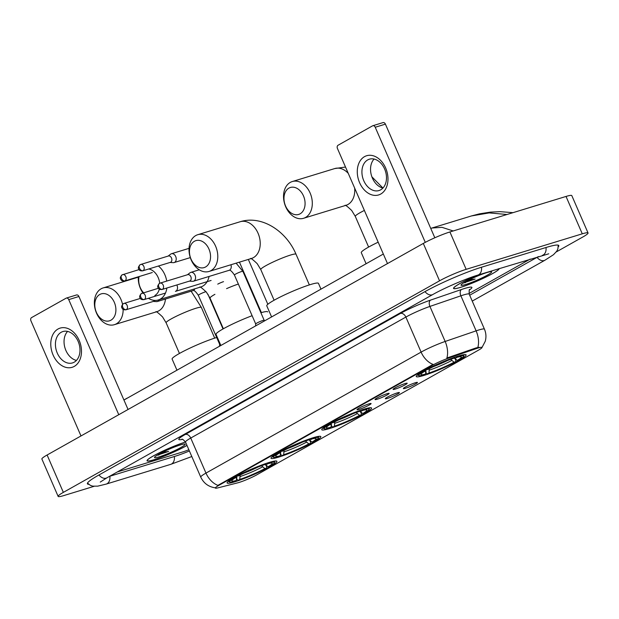 <?xml version="1.0" encoding="UTF-8"?>
<svg xmlns="http://www.w3.org/2000/svg" width="619" height="619" viewBox="0 0 619 619"><rect width="100%" height="100%" fill="white"/><g stroke="black" fill="none" stroke-linecap="round" stroke-linejoin="round"><path stroke-width="0.93" d="M363.926 409.174A27.159 2.933 156.5 0 0 336.341 420.402A27.159 2.933 156.5 0 0 321.748 429.718A27.159 2.933 156.5 0 0 329.393 428.596A27.159 2.933 156.5 0 0 356.977 417.368A27.159 2.933 156.5 0 0 371.57 408.053A27.159 2.933 156.5 0 0 363.926 409.174M313.175 437.718A27.159 2.933 156.5 0 0 285.599 448.937A27.159 2.933 156.5 0 0 271.006 458.253A27.159 2.933 156.5 0 0 278.651 457.132A27.159 2.933 156.5 0 0 306.227 445.904A27.159 2.933 156.5 0 0 320.82 436.588A27.159 2.933 156.5 0 0 313.175 437.718M269.273 462.408A27.159 2.933 156.5 0 0 241.689 473.628A27.159 2.933 156.5 0 0 227.096 482.944A27.159 2.933 156.5 0 0 234.74 481.822A27.159 2.933 156.5 0 0 262.324 470.602A27.159 2.933 156.5 0 0 276.917 461.287A27.159 2.933 156.5 0 0 269.273 462.408M458.447 356.018A27.159 2.933 156.5 0 0 430.863 367.245A27.159 2.933 156.5 0 0 416.27 376.561A27.159 2.933 156.5 0 0 423.922 375.439A27.159 2.933 156.5 0 0 451.499 364.212A27.159 2.933 156.5 0 0 466.092 354.896A27.159 2.933 156.5 0 0 458.447 356.018M395.255 389.072A7.683 0.828 -23.5 0 1 393.08 389.336A7.683 0.828 -23.5 0 1 397.429 386.658A7.683 0.828 -23.5 0 1 405.027 383.579A7.683 0.828 -23.5 0 1 407.155 383.223A7.683 0.828 -23.5 0 1 403.263 385.799A7.683 0.828 -23.5 0 1 395.255 389.072M377.211 399.224A7.683 0.828 -23.5 0 1 375.037 399.487A7.683 0.828 -23.5 0 1 379.385 396.802A7.683 0.828 -23.5 0 1 386.983 393.73A7.683 0.828 -23.5 0 1 389.111 393.367A7.683 0.828 -23.5 0 1 385.219 395.943A7.683 0.828 -23.5 0 1 377.211 399.224M359.167 409.368A7.683 0.828 -23.5 0 1 356.993 409.631A7.683 0.828 -23.5 0 1 361.341 406.946A7.683 0.828 -23.5 0 1 368.939 403.874A7.683 0.828 -23.5 0 1 371.06 403.518A7.683 0.828 -23.5 0 1 367.175 406.095A7.683 0.828 -23.5 0 1 359.167 409.368M405.515 388.252A7.683 0.828 -23.5 0 1 403.348 388.515A7.683 0.828 -23.5 0 1 407.689 385.83A7.683 0.828 -23.5 0 1 415.287 382.759A7.683 0.828 -23.5 0 1 417.415 382.395A7.683 0.828 -23.5 0 1 413.531 384.972A7.683 0.828 -23.5 0 1 405.515 388.252M387.471 398.396A7.683 0.828 -23.5 0 1 385.304 398.659A7.683 0.828 -23.5 0 1 389.645 395.974A7.683 0.828 -23.5 0 1 397.243 392.903A7.683 0.828 -23.5 0 1 399.371 392.547A7.683 0.828 -23.5 0 1 395.487 395.123A7.683 0.828 -23.5 0 1 387.471 398.396M476.351 348.59A13.835 1.493 -23.5 0 1 478.077 348.025A13.835 1.493 -23.5 0 1 481.977 347.452A13.835 1.493 -23.5 0 1 478.456 350.168L256.97 474.727A13.835 1.493 -23.5 0 1 237.549 482.882L217.803 487.896A13.835 1.493 -23.5 0 1 215.366 488.051A13.835 1.493 -23.5 0 1 218.886 485.342L432.333 365.311A13.835 1.493 -23.5 0 1 448.566 358.122L476.351 348.59L476.057 347.909L479.176 347.29M476.529 275.501A24.853 2.685 156.5 0 0 453.549 288.415A24.853 2.685 156.5 0 0 460.544 287.386A24.853 2.685 156.5 0 0 485.783 277.119A24.853 2.685 156.5 0 0 499.138 268.592A24.853 2.685 156.5 0 0 499.131 268.584M185.499 442.028A24.853 2.685 156.5 0 0 160.313 452.296A24.853 2.685 156.5 0 0 147.051 460.776A24.853 2.685 156.5 0 0 154.046 459.755A24.853 2.685 156.5 0 0 186.984 445.448M215.373 487.826C208.595 486.898 203.728 483.323 200.757 477.117A20.497 2.213 -23.5 0 1 205.972 473.094A17.936 12.272 -119.4 0 0 217.903 485.373L433.029 364.398A17.936 12.272 60.6 0 1 421.106 352.11A20.497 2.213 -23.5 0 1 445.162 341.464A17.936 10.608 71.1 0 1 446.879 358.014L476.057 347.909M182.559 451.994A15.374 1.664 156.5 0 0 188.849 449.742A15.374 1.664 156.5 0 1 182.559 451.994L118.051 471.724L182.559 451.994M468.993 293.522L528.556 260.026A15.374 1.664 156.5 0 0 530.143 259.098A15.374 1.664 156.5 0 1 528.556 260.026L468.993 293.522M117.378 471.926A15.374 1.664 156.5 0 0 118.051 471.724A15.374 1.664 156.5 0 1 117.378 471.926M476.808 275.416A24.598 2.654 156.5 0 0 453.781 288.315A24.598 2.654 156.5 0 0 460.706 287.301A24.598 2.654 156.5 0 0 485.683 277.134A24.598 2.654 156.5 0 0 498.899 268.7A24.598 2.654 156.5 0 0 498.883 268.654L498.899 268.7M463.546 282.906L475.144 279.061L468.684 280.082M486.96 272.538A16.705 1.803 156.5 0 0 470.765 279.068A16.705 1.803 156.5 0 0 461.031 284.949A16.705 1.803 156.5 0 0 465.72 284.477A16.705 1.803 156.5 0 0 483.439 277.204A16.705 1.803 156.5 0 0 491.494 271.702A16.705 1.803 156.5 0 0 486.96 272.538M475.144 279.061L465.356 281.846M465.55 282.612L463.6 282.875M364.506 156.653A20.497 14.786 73 0 1 385.66 168.02A20.497 14.786 73 0 1 380.755 194.033A20.497 14.786 73 0 1 359.6 182.675A20.497 14.786 73 0 1 364.506 156.653M380.7 189.816A16.396 11.823 -107 0 0 385.103 170.194A16.396 11.823 -107 0 0 369.404 159.184A16.396 11.823 -107 0 0 367.701 159.919A16.396 11.823 -107 0 0 363.299 179.541A16.396 11.823 -107 0 0 378.998 190.551A16.396 11.823 -107 0 0 380.7 189.816M425.284 242.362L375.23 127.251A2.561 1.849 -107 0 0 372.855 125.719A2.561 1.849 -107 0 0 372.584 125.827L338.059 145.248A2.561 1.849 -107 0 0 337.448 148.498L387.486 263.586M371.895 176.833L382.937 188.044A16.396 11.823 73 0 1 371.508 175.688A16.396 11.823 73 0 1 374.077 159.052M382.774 122.717A2.561 1.849 73 0 1 383.037 122.601A2.561 1.849 73 0 1 385.413 124.133L434.824 237.773M481.876 347.723L485.234 341.324C486.379 337.177 486.124 333.13 484.445 329.169A20.497 2.213 -23.5 0 0 478.68 330.012A20.497 2.213 -23.5 0 0 476.119 330.848L445.162 341.464L429.919 306.42A20.497 2.213 156.5 0 0 405.871 317.075L421.106 352.11L205.972 473.094L190.737 438.051A20.497 2.213 156.5 0 0 185.522 442.074A24.598 2.654 156.5 0 0 185.476 442.074A24.598 2.654 156.5 0 0 160.499 452.241A24.598 2.654 156.5 0 0 147.283 460.675A24.598 2.654 156.5 0 0 154.208 459.662A24.598 2.654 156.5 0 0 186.969 445.409M157.048 455.267L168.647 451.421L162.193 452.45M180.462 444.899A16.705 1.803 156.5 0 0 164.267 451.429A16.705 1.803 156.5 0 0 154.533 457.309A16.705 1.803 156.5 0 0 159.23 456.837A16.705 1.803 156.5 0 0 176.941 449.564A16.705 1.803 156.5 0 0 184.996 444.063A16.705 1.803 156.5 0 0 180.462 444.899M168.647 451.421L158.859 454.207M159.052 454.973L157.102 455.236M288.941 188.106A14.09 10.159 -107 0 0 285.568 205.995A14.09 10.159 -107 0 0 300.114 213.81A14.09 10.159 -107 0 0 303.48 195.921A14.09 10.159 -107 0 0 288.941 188.106M305.538 217.439A19.22 13.858 73 0 1 303.542 218.298A19.22 13.858 73 0 1 285.15 205.4A19.22 13.858 73 0 1 290.303 182.396A19.22 13.858 73 0 1 292.3 181.545A19.22 13.858 73 0 1 310.692 194.443A19.22 13.858 73 0 1 305.538 217.439M455.197 358.974L455.901 360.583L455.623 361.728A24.396 2.631 156.5 0 1 427.458 373.884L426.398 373.311L425.926 372.228M417.461 374.921L417.461 374.928A25.418 2.747 156.5 0 0 417.461 374.928A25.418 2.747 156.5 0 0 417.724 375.145L419.055 375.663A24.396 2.631 156.5 0 0 424.069 374.921L425.57 374.069L425.903 369.195M423.079 371.292L423.481 371.562A24.396 2.631 156.5 0 0 419.055 375.663M426.39 369.497L426.739 369.729A24.396 2.631 156.5 0 1 454.903 357.581L454.98 357.148M427.458 373.884L428.967 373.033A22.036 2.383 156.5 0 0 454.052 362.208L455.623 361.728M423.481 371.562L425.052 371.083A22.036 2.383 156.5 0 0 420.99 374.224A22.036 2.383 156.5 0 0 425.57 374.069M454.903 357.581L453.394 358.424A22.036 2.383 156.5 0 0 428.309 369.249L426.739 369.729M454.052 362.208L450.361 359.066M429.3 368.158L428.967 373.033M425.299 370.077L425.052 371.083M378.178 242.176A28.188 3.041 156.5 0 0 361.295 252.684L366.1 263.733M454.091 358.037L457.309 360.382L458.88 359.894A24.396 2.631 156.5 0 0 463.53 356.32L464.064 354.997A25.418 2.747 156.5 0 0 464.088 354.656A25.418 2.747 156.5 0 0 464.08 354.648L464.088 354.656M458.393 356.033L458.3 356.536A24.396 2.631 156.5 0 1 463.53 356.32M457.309 360.382A22.036 2.383 156.5 0 0 461.17 356.761A22.036 2.383 156.5 0 0 456.791 357.387L458.3 356.536M456.791 357.387L455.816 356.869M194.42 241.263A14.09 10.159 -107 0 0 191.047 259.152A14.09 10.159 -107 0 0 205.593 266.967A14.09 10.159 -107 0 0 208.959 249.078A14.09 10.159 -107 0 0 194.42 241.263M211.017 270.596A19.22 13.858 73 0 1 209.021 271.455A19.22 13.858 73 0 1 190.629 258.556A19.22 13.858 73 0 1 195.782 235.553A19.22 13.858 73 0 1 197.778 234.702A19.22 13.858 73 0 1 216.17 247.6A19.22 13.858 73 0 1 211.017 270.596M320.967 289.112L318.468 283.363A28.188 3.041 156.5 0 0 310.537 284.531A28.188 3.041 156.5 0 0 281.916 296.176A28.188 3.041 156.5 0 0 266.774 305.84L271.579 316.889M360.676 412.13L361.38 413.74L361.101 414.885A24.396 2.631 156.5 0 1 332.937 427.033L331.877 426.468L331.405 425.385M322.94 428.069L322.94 428.085A25.418 2.747 156.5 0 0 322.94 428.085A25.418 2.747 156.5 0 0 323.195 428.302L324.534 428.82A24.396 2.631 156.5 0 0 329.54 428.077L331.049 427.226L331.382 422.351M328.557 424.448L328.96 424.719A24.396 2.631 156.5 0 0 324.534 428.82M331.869 422.653L332.217 422.885A24.396 2.631 156.5 0 1 360.382 410.737L360.459 410.304M332.937 427.033L334.446 426.189A22.036 2.383 156.5 0 0 359.531 415.364L361.101 414.885M328.96 424.719L330.531 424.239A22.036 2.383 156.5 0 0 326.468 427.381A22.036 2.383 156.5 0 0 331.049 427.226M360.382 410.737L358.873 411.581A22.036 2.383 156.5 0 0 333.788 422.406L332.217 422.885M359.531 415.364L355.84 412.223M334.778 421.307L334.446 426.189M330.77 423.234L330.531 424.239M359.569 411.186L362.788 413.531L364.359 413.051A24.396 2.631 156.5 0 0 369.009 409.476L369.543 408.145A25.418 2.747 156.5 0 0 369.566 407.813A25.418 2.747 156.5 0 0 369.558 407.805L369.566 407.813M363.871 409.19L363.779 409.693A24.396 2.631 156.5 0 1 369.009 409.476M362.788 413.531A22.036 2.383 156.5 0 0 366.649 409.91A22.036 2.383 156.5 0 0 362.27 410.544L363.779 409.693M362.27 410.544L361.295 410.026M139.105 276.515A14.09 10.159 -107 0 0 143.631 292.787M166.859 288.021A19.22 13.858 73 0 1 160.275 299.132A19.22 13.858 73 0 1 158.271 299.991A19.22 13.858 73 0 1 148.421 298.288M142.966 292.988A19.22 13.858 73 0 1 138.3 276.809M267.725 311.899A28.188 3.041 156.5 0 0 260.885 312.742M309.933 440.666L310.63 442.283L310.359 443.421A24.396 2.631 156.5 0 1 282.194 455.576L281.134 455.011L280.655 453.92M272.19 456.613L272.198 456.621A25.418 2.747 156.5 0 0 272.198 456.621A25.418 2.747 156.5 0 0 272.453 456.837L273.791 457.356A24.396 2.631 156.5 0 0 278.798 456.613L280.306 455.762L280.631 450.887M277.815 452.984L278.21 453.255A24.396 2.631 156.5 0 0 273.791 457.356M281.127 451.189L281.467 451.421A24.396 2.631 156.5 0 1 309.632 439.273L309.717 438.84M282.194 455.576L283.703 454.725A22.036 2.383 156.5 0 0 308.788 443.9L310.359 443.421M278.21 453.255L279.788 452.775A22.036 2.383 156.5 0 0 275.718 455.924A22.036 2.383 156.5 0 0 280.306 455.762M309.632 439.273L308.123 440.117A22.036 2.383 156.5 0 0 283.038 450.942L281.467 451.421M308.788 443.9L305.09 440.759M284.028 449.851L283.703 454.725M280.028 451.769L279.788 452.775M252.119 315.705A28.188 3.041 156.5 0 0 216.023 334.384L220.828 345.425M308.827 439.73L312.038 442.074L313.616 441.595A24.396 2.631 156.5 0 0 318.267 438.012L318.8 436.689A25.418 2.747 156.5 0 0 318.816 436.356A25.418 2.747 156.5 0 0 318.808 436.341L318.816 436.356M313.121 437.734L313.028 438.237A24.396 2.631 156.5 0 1 318.267 438.012M312.038 442.074A22.036 2.383 156.5 0 0 315.899 438.453A22.036 2.383 156.5 0 0 311.519 439.08L313.028 438.237M311.519 439.08L310.545 438.561M158.402 266.031A19.22 13.858 73 0 1 166.728 281.096M154.843 295.503A14.09 10.159 -107 0 0 159.331 289.135M159.71 283.262A14.09 10.159 -107 0 0 148.753 268.979M99.767 294.497A14.09 10.159 -107 0 0 96.394 312.378A14.09 10.159 -107 0 0 110.94 320.193A14.09 10.159 -107 0 0 114.306 302.304A14.09 10.159 -107 0 0 99.767 294.497M123.142 309.368A19.22 13.858 73 0 1 116.364 323.822A19.22 13.858 73 0 1 114.368 324.681A19.22 13.858 73 0 1 95.976 311.783A19.22 13.858 73 0 1 101.129 288.787A19.22 13.858 73 0 1 103.125 287.928A19.22 13.858 73 0 1 122.547 304.339M216.689 337.517A28.188 3.041 156.5 0 0 215.884 337.757A28.188 3.041 156.5 0 0 187.263 349.402A28.188 3.041 156.5 0 0 172.121 359.074L176.926 370.123M266.023 465.356L266.727 466.974L266.449 468.111A24.396 2.631 156.5 0 1 238.284 480.267L237.224 479.702L236.752 478.611M228.287 481.303L228.287 481.319A25.418 2.747 156.5 0 0 228.287 481.319A25.418 2.747 156.5 0 0 228.55 481.528L229.881 482.046A24.396 2.631 156.5 0 0 234.887 481.303L236.396 480.452L236.729 475.578M233.905 477.675L234.307 477.945A24.396 2.631 156.5 0 0 229.881 482.046M237.216 475.879L237.564 476.112A24.396 2.631 156.5 0 1 265.729 463.964L265.806 463.538M238.284 480.267L239.793 479.416A22.036 2.383 156.5 0 0 264.878 468.598L266.449 468.111M234.307 477.945L235.878 477.466A22.036 2.383 156.5 0 0 231.816 480.615A22.036 2.383 156.5 0 0 236.396 480.452M265.729 463.964L264.22 464.807A22.036 2.383 156.5 0 0 239.135 475.632L237.564 476.112M264.878 468.598L261.187 465.449M240.126 474.541L239.793 479.416M236.118 476.46L235.878 477.466M264.917 464.42L268.135 466.765L269.706 466.285A24.396 2.631 156.5 0 0 274.356 462.71L274.89 461.379A25.418 2.747 156.5 0 0 274.913 461.047A25.418 2.747 156.5 0 0 274.906 461.031L274.913 461.047M269.219 462.424L269.126 462.927A24.396 2.631 156.5 0 1 274.356 462.71M268.135 466.765A22.036 2.383 156.5 0 0 271.996 463.144A22.036 2.383 156.5 0 0 267.617 463.77L269.126 462.927M267.617 463.77L266.642 463.252M170.047 262.464L173.243 262.665A4.612 3.327 -107 0 0 174.117 262.557A4.612 3.327 -107 0 0 174.597 262.355A4.612 3.327 -107 0 0 175.703 256.498A4.612 3.327 -107 0 0 171.424 253.736A4.612 3.327 -107 0 0 170.945 253.945A4.612 3.327 -107 0 0 170.643 254.146L168.097 256.096M142.71 270.828L170.349 262.371A3.335 2.399 -107 0 0 170.697 262.224A3.335 2.399 -107 0 0 171.494 257.999A3.335 2.399 -107 0 0 168.399 256.003L140.761 264.452A3.335 2.399 -107 0 0 140.42 264.607A3.335 2.283 -119.4 0 0 140.103 264.739A3.335 2.283 -119.4 0 0 139.53 268.313A3.335 2.283 60.6 0 0 143.059 270.681A3.335 2.399 -107 0 0 143.948 266.688A3.335 2.399 -107 0 0 140.761 264.452L140.103 264.739C137.023 268.12 138.935 268.971 139.02 269.559C139.515 270.588 140.745 271.006 142.71 270.828A3.335 2.399 -107 0 0 143.059 270.681M255.709 323.969A4.612 0.495 -23.5 0 1 255.709 323.938A4.612 0.495 -23.5 0 1 258.293 322.337A4.612 0.495 -23.5 0 1 262.874 320.48A4.612 0.495 -23.5 0 1 264.151 320.271A4.612 0.495 -23.5 0 1 264.166 320.286L242.88 271.323A4.612 0.495 -23.5 0 0 241.58 271.517A4.612 0.495 -23.5 0 0 235.785 273.993A4.612 0.495 -23.5 0 0 234.423 275.006L255.701 323.954M189.391 281.127L192.586 281.32A4.612 3.327 -107 0 0 193.461 281.219A4.612 3.327 -107 0 0 193.94 281.018A4.612 3.327 -107 0 0 195.047 275.161A4.612 3.327 -107 0 0 190.76 272.399A4.612 3.327 -107 0 0 190.281 272.608A4.612 3.327 -107 0 0 189.979 272.809L187.441 274.759M162.054 289.491L189.693 281.034A3.335 2.399 -107 0 0 190.041 280.887A3.335 2.399 -107 0 0 190.838 276.662A3.335 2.399 -107 0 0 187.743 274.666L160.104 283.115A3.335 2.399 -107 0 0 159.764 283.262A3.335 2.283 -119.4 0 0 159.447 283.401A3.335 2.283 -119.4 0 0 158.874 286.976A3.335 2.283 60.6 0 0 162.402 289.336A3.335 2.399 -107 0 0 163.292 285.351A3.335 2.399 -107 0 0 160.104 283.115L159.447 283.401C156.367 286.783 158.278 287.634 158.363 288.222C158.859 289.243 160.089 289.669 162.054 289.491A3.335 2.399 -107 0 0 162.402 289.336M211.102 280.453L175.417 291.371A4.612 3.327 -107 0 0 175.897 291.162A4.612 3.327 -107 0 0 177.003 285.313M153.295 301.422L156.499 301.615A4.612 3.327 -107 0 0 157.373 301.515A4.612 3.327 -107 0 0 157.853 301.314A4.612 3.327 -107 0 0 159.16 299.72M126.315 309.632A3.335 2.399 -107 0 0 127.205 305.647A3.335 2.399 -107 0 0 124.017 303.411L123.359 303.697A3.335 2.283 -119.4 0 0 122.786 307.272A3.335 2.283 60.6 0 0 126.315 309.632A3.335 2.399 -107 0 1 125.967 309.786L153.605 301.329A3.335 2.399 -107 0 0 153.945 301.182A3.335 2.399 -107 0 0 154.704 300.416M219.621 344.265A4.612 0.495 -23.5 0 1 219.613 344.234A4.612 0.495 -23.5 0 1 220.109 343.777M58.008 329.022A20.497 14.786 73 0 1 79.162 340.38A20.497 14.786 73 0 1 74.265 366.394A20.497 14.786 73 0 1 53.102 355.035A20.497 14.786 73 0 1 58.008 329.022M74.203 362.177A16.396 11.823 -107 0 0 78.605 342.555A16.396 11.823 -107 0 0 62.906 331.544A16.396 11.823 -107 0 0 61.204 332.279A16.396 11.823 -107 0 0 56.801 351.902A16.396 11.823 -107 0 0 72.5 362.912A16.396 11.823 -107 0 0 74.203 362.177M118.771 414.699L68.732 299.611A2.561 1.849 -107 0 0 66.357 298.079A2.561 1.849 -107 0 0 66.086 298.196L31.561 317.609A2.561 1.849 -107 0 0 30.95 320.859L80.988 435.946M76.447 360.413A16.396 11.823 73 0 1 65.01 348.048A16.396 11.823 73 0 1 67.579 331.413M76.276 295.077A2.561 1.849 73 0 1 76.539 294.961A2.561 1.849 73 0 1 78.915 296.501L128.048 409.484M109.548 476.321A27.677 2.987 156.5 0 0 110.228 476.119L174.736 456.389A27.677 2.987 156.5 0 0 189.399 450.988M469.689 295.224L536.704 257.535A27.677 2.987 156.5 0 0 538.36 256.583M556.272 251.933L582.835 236.992A20.497 2.213 156.5 0 0 588.05 232.976A20.497 2.213 156.5 0 0 582.278 233.82L466.161 269.335A20.497 2.213 156.5 0 0 439.552 280.817L63.355 492.376A20.497 2.213 156.5 0 0 58.14 496.399A20.497 2.213 156.5 0 0 63.904 495.548L94.065 486.325M588.05 232.976L571.801 195.596A20.497 2.213 156.5 0 0 566.029 196.447L449.912 231.963A20.497 2.213 156.5 0 0 423.303 243.437L47.106 455.004A20.497 2.213 156.5 0 0 41.883 459.019L58.14 496.399M558.253 246.911A44.073 4.759 156.5 0 0 558.787 245.573A44.073 4.759 156.5 0 0 546.376 247.391L481.868 267.122A44.073 4.759 156.5 0 0 424.657 291.804L98.622 475.16A44.073 4.759 156.5 0 0 87.403 483.803A44.073 4.759 156.5 0 0 88.741 484.329M383.339 254.038L123.939 400.036M507.007 214.499L489.165 212.905L471.423 215.954L431.946 228.024L441.974 227.328L453.209 230.957M432.333 365.311L432.132 364.846M448.566 358.122L448.272 357.442M218.886 485.342L218.685 484.878M484.445 329.169L469.21 294.126A20.497 2.213 156.5 0 0 463.438 294.969A20.497 2.213 156.5 0 0 460.884 295.805L429.919 306.42A5.122 3.033 -108.9 0 1 430.507 300.13L461.472 289.506A25.627 2.77 -23.5 0 1 469.403 289.971M477.814 347.476A17.936 10.608 71.1 0 0 476.119 330.848L460.884 295.805A5.122 3.033 -108.9 0 1 461.472 289.506M182.35 439.374A25.627 2.77 -23.5 0 1 185.313 434.422L400.439 313.438A25.627 2.77 -23.5 0 1 430.507 300.13M400.439 313.438A5.122 3.505 60.6 0 1 405.871 317.075L190.737 438.051A5.122 3.505 60.6 0 0 185.313 434.422M385.413 124.133L375.23 127.251M303.542 218.298L345.982 205.315A19.22 13.858 -107 0 0 347.979 204.463A19.22 13.858 -107 0 0 354.641 188.044M348.257 173.359A19.22 13.858 -107 0 0 334.74 168.561L292.3 181.545M368.63 247.066L355.298 216.402A19.22 2.074 -23.5 0 1 360.188 212.634A19.22 2.074 -23.5 0 1 364.374 210.429M429.54 370.077A19.715 2.128 156.5 0 0 451.584 360.567M424.286 371.547A19.715 2.128 156.5 0 0 426.143 371.114M433.339 366.703A18.965 2.05 156.5 0 0 447.243 360.66M454.841 358.734A19.715 2.128 156.5 0 0 456.961 357.341M274.109 300.223L260.777 269.559A19.22 2.074 -23.5 0 1 265.667 265.791A19.22 2.074 -23.5 0 1 290.613 255.028A19.22 2.074 -23.5 0 1 296.021 254.231C286.496 231.452 262.108 214.87 240.218 221.718L197.778 234.702M209.021 271.455L251.461 258.471A19.22 13.858 -107 0 0 253.457 257.612A19.22 13.858 -107 0 0 258.61 234.616A19.22 13.858 -107 0 0 240.218 221.718M335.011 423.234A19.715 2.128 156.5 0 0 357.055 413.724M329.757 424.704A19.715 2.128 156.5 0 0 331.622 424.27M338.817 419.86A18.965 2.05 156.5 0 0 352.714 413.817M360.312 411.89A19.715 2.128 156.5 0 0 362.44 410.498M158.271 299.991L200.711 287.007A19.22 13.858 -107 0 0 202.707 286.156A19.22 13.858 -107 0 0 207.125 281.668M207.164 281.599A19.22 13.858 -107 0 0 209.06 276.453M226.569 288.64A19.22 2.074 -23.5 0 1 238.354 284.051M284.268 451.769A19.715 2.128 156.5 0 0 306.312 442.26M279.014 453.247A19.715 2.128 156.5 0 0 280.871 452.806M288.075 448.396A18.965 2.05 156.5 0 0 301.971 442.353M309.57 440.426A19.715 2.128 156.5 0 0 311.697 439.033M223.358 328.759L210.027 298.095A19.22 2.074 -23.5 0 1 214.925 294.327M179.456 353.457L166.124 322.793A19.22 2.074 -23.5 0 1 171.014 319.017A19.22 2.074 -23.5 0 1 195.96 308.254A19.22 2.074 -23.5 0 1 201.368 307.465L191.132 291.193M114.368 324.681L156.808 311.705A19.22 13.858 -107 0 0 158.804 310.846A19.22 13.858 -107 0 0 165.466 299.039M240.358 476.46A19.715 2.128 156.5 0 0 262.402 466.95M235.104 477.938A19.715 2.128 156.5 0 0 236.969 477.497M244.165 473.086A18.965 2.05 156.5 0 0 258.061 467.043M265.659 465.117A19.715 2.128 156.5 0 0 267.787 463.724M125.015 280.825A3.335 2.399 -107 0 0 125.905 276.84A3.335 2.399 -107 0 0 122.717 274.604A3.335 2.399 -107 0 0 122.376 274.751A3.335 2.283 -119.4 0 0 122.059 274.882A3.335 2.283 -119.4 0 0 121.486 278.465A3.335 2.283 60.6 0 0 125.015 280.825A3.335 2.399 -107 0 1 124.667 280.972L152.305 272.522M193.461 281.219L229.146 270.31A4.612 3.327 -107 0 0 229.626 270.101A4.612 3.327 -107 0 0 229.804 269.992A4.612 3.327 -107 0 0 230.926 264.754M144.359 299.488A3.335 2.399 -107 0 0 145.248 295.503A3.335 2.399 -107 0 0 142.06 293.267A3.335 2.399 -107 0 0 141.712 293.414A3.335 2.283 -119.4 0 0 141.403 293.545A3.335 2.283 -119.4 0 0 140.83 297.128A3.335 2.283 60.6 0 0 144.359 299.488A3.335 2.399 -107 0 1 144.01 299.635L165.49 293.066M217.741 284.144A4.612 0.495 -23.5 0 1 223.536 281.66M140.351 298.42L124.017 303.411A3.335 2.399 -107 0 0 123.668 303.558A3.335 2.283 -119.4 0 0 123.359 303.697C120.279 307.078 122.183 307.929 122.268 308.517C122.771 309.539 124.001 309.964 125.967 309.786M219.505 346.168L219.613 344.234L198.328 295.302A4.612 0.495 -23.5 0 1 199.697 294.288A4.612 0.495 -23.5 0 1 205.493 291.812A4.612 0.495 -23.5 0 1 205.995 291.673M157.373 301.515L193.058 290.605A4.612 3.327 -107 0 0 193.538 290.396A4.612 3.327 -107 0 0 193.716 290.288A4.612 3.327 -107 0 0 194.846 288.81M78.915 296.501L68.732 299.611M191.805 456.528L170.705 464.358A8.202 5.911 -107 0 0 171.556 463.995A8.202 5.911 -107 0 0 174.349 456.513M170.705 464.358L106.197 484.089A8.202 5.911 -107 0 0 107.048 483.725A8.202 5.911 -107 0 0 109.834 476.235M98.963 474.966A8.202 5.61 60.6 0 0 106.081 478.17A8.202 5.61 60.6 0 0 106.855 477.845L432.89 294.489C444.086 288.09 466.215 278.55 477.837 275.091L548.751 253.805M425.005 291.619A8.202 5.61 60.6 0 0 432.124 294.814A8.202 5.61 60.6 0 0 432.89 294.489M481.481 267.246A8.202 5.911 73 0 1 478.688 274.728A8.202 5.911 73 0 1 477.837 275.091M545.989 247.515A8.202 5.911 73 0 1 543.196 254.997A8.202 5.911 73 0 1 542.345 255.361M558.222 245.163L557.881 248.861L556.852 251.09L553.494 254.703L544.937 260.22A8.202 5.61 -119.4 0 1 544.163 260.545A8.202 5.61 -119.4 0 1 537.044 257.349M47.106 455.004L63.355 492.376M423.303 243.437L439.552 280.817M449.912 231.963L466.161 269.335M566.029 196.447L582.278 233.82M200.757 477.117L185.522 442.074C183.371 439.668 182.125 438.747 181.769 439.304M469.744 289.491L469.744 289.491C469.248 288.957 469.07 290.497 469.21 294.126M372.855 125.719L383.037 122.601M345.51 167.037L334.74 168.561M355.298 216.402L351.716 210.514C347.329 206.328 345.085 204.649 344.992 205.469M309.353 284.895L296.021 254.231M260.777 269.559L257.195 263.671C252.807 259.485 250.563 257.806 250.471 258.626M210.027 298.095L206.444 292.207C202.057 288.021 199.821 286.342 199.72 287.162M214.7 338.129L201.368 307.465M138.277 277.173L103.125 287.928M166.124 322.793L162.542 316.897C158.155 312.711 155.911 311.032 155.818 311.852M267.834 304.285L248.327 259.431M190.296 257.612L174.117 262.557M261.388 312.595L239.452 262.147M189.043 248.351L171.424 253.736M139.051 269.605L122.059 274.882C118.98 278.271 120.891 279.115 120.976 279.711C121.471 280.732 122.701 281.15 124.667 280.972M264.151 320.271L264.723 320.743M236.102 263.168L242.88 271.323M255.709 323.938L255.593 325.88M229.146 270.31C230.098 269.706 231.854 271.277 234.423 275.006M199.256 269.799L190.76 272.399M158.394 288.268L141.403 293.545C138.323 296.934 140.234 297.778 140.312 298.373C140.815 299.395 142.045 299.813 144.01 299.635M223.026 328.952L207.914 294.203M193.058 290.605C194.01 290.002 195.766 291.564 198.328 295.302M66.357 298.079L76.539 294.961M544.937 260.22L472.243 301.097M87.488 483.106L90.428 485.389L92.749 486.155L97.686 486.155L106.197 484.089M100.263 482.085L106.855 477.845M127.034 398.172L123.924 399.998M431.938 228.024L430.754 228.403M471.423 215.946L479.454 213.849L490.279 212.131L500.036 211.652L512.996 212.665"/></g></svg>

